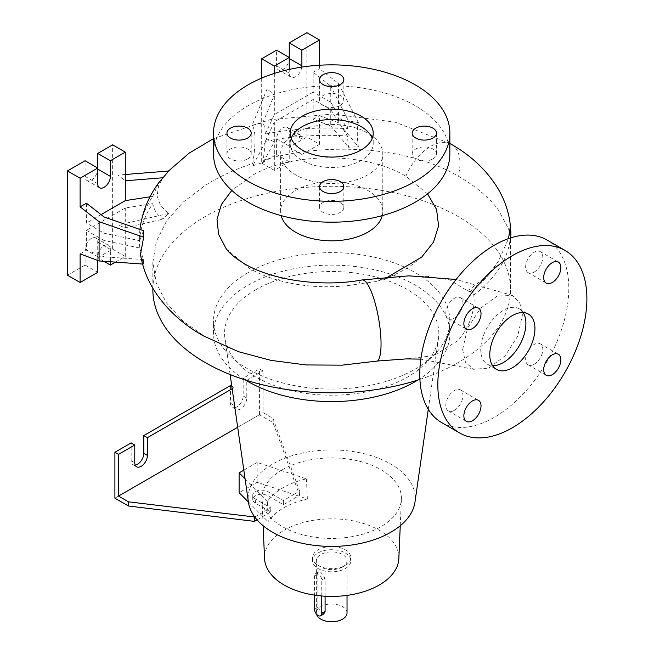 <?xml version="1.0" encoding="UTF-8"?>
<svg xmlns="http://www.w3.org/2000/svg" width="654" height="654" viewBox="0 0 654 654"><rect width="100%" height="100%" fill="white"/><g stroke="black" fill="none" stroke-linecap="round" stroke-linejoin="round"><path stroke-width="0.49" stroke-dasharray="3.27 2.45" d="M462.648 349.547L467.561 328.202L480.428 308.353L497.065 296.148L512.319 295.404L519.758 302.581L522.407 315.048L517.682 336.131L505.068 355.882L488.652 368.128L473.455 369.297L465.509 362.283L462.648 349.547M388.386 276.675L381.584 279.094L403.404 275.947L427.266 276.348L450.001 279.937L467.365 290.809L470.185 291.668L473.815 295.036L474.109 299.867C473.897 314.296 468.583 327.842 458.16 340.505L433.757 355.686L406.338 358.907M381.584 279.094L375.519 281.637L358.825 283.934A41.521 9.736 80.2 0 1 362.038 279.945M523.159 312.571A31.94 18.443 120 0 0 519.301 308.835A31.94 18.443 120 0 0 503.327 310.413A31.94 18.443 120 0 0 482.464 338.559A31.94 18.443 120 0 0 487.361 364.155A31.94 18.443 120 0 0 492.527 365.627M247.662 158.914A12.14 7.006 0 0 0 251.21 153.952A12.14 7.006 0 0 0 243.721 147.485A12.14 7.006 0 0 0 230.494 148.998A12.14 7.006 0 0 0 226.938 153.952A12.14 7.006 0 0 0 234.434 160.426A12.14 7.006 0 0 0 247.662 158.914M340.276 105.441A12.14 7.006 0 0 0 343.832 100.479A12.14 7.006 0 0 0 336.344 94.013A12.14 7.006 0 0 0 323.117 95.525A12.14 7.006 0 0 0 319.561 100.479A12.14 7.006 0 0 0 327.049 106.954A12.14 7.006 0 0 0 340.276 105.441M432.899 158.914A12.14 7.006 0 0 0 436.447 153.952A12.14 7.006 0 0 0 428.959 147.485A12.14 7.006 0 0 0 415.731 148.998A12.14 7.006 0 0 0 412.175 153.952A12.14 7.006 0 0 0 419.672 160.426A12.14 7.006 0 0 0 432.899 158.914M340.276 202.47A12.14 7.006 0 0 0 327.049 200.958A12.14 7.006 0 0 0 319.561 207.432A12.14 7.006 0 0 0 323.117 212.387A12.14 7.006 0 0 0 336.344 213.899A12.14 7.006 0 0 0 343.832 207.432A12.14 7.006 0 0 0 340.276 202.47M534.22 364.237A12.14 7.006 120 0 0 542.141 353.544A12.14 7.006 120 0 0 540.286 343.816A12.14 7.006 120 0 0 534.22 344.421A12.14 7.006 120 0 0 526.29 355.114A12.14 7.006 120 0 0 528.146 364.834A12.14 7.006 120 0 0 534.22 364.237M534.22 272.039A12.14 7.006 120 0 0 542.141 261.347A12.14 7.006 120 0 0 540.286 251.618A12.14 7.006 120 0 0 534.22 252.223A12.14 7.006 120 0 0 526.29 262.916A12.14 7.006 120 0 0 528.146 272.644A12.14 7.006 120 0 0 534.22 272.039M454.375 318.138A12.14 7.006 120 0 0 462.304 307.445A12.14 7.006 120 0 0 460.441 297.717A12.14 7.006 120 0 0 454.375 298.322A12.14 7.006 120 0 0 446.445 309.015A12.14 7.006 120 0 0 448.309 318.735A12.14 7.006 120 0 0 454.375 318.138M454.375 410.336A12.14 7.006 120 0 0 462.304 399.635A12.14 7.006 120 0 0 460.441 389.915A12.14 7.006 120 0 0 454.375 390.512A12.14 7.006 120 0 0 446.445 401.213A12.14 7.006 120 0 0 448.309 410.933A12.14 7.006 120 0 0 454.375 410.336M226.178 248.733L249.239 268.254C277.026 284.629 320.836 290.907 358.825 283.934M238.481 351.688L205.152 336.679L182.916 320.942L166.443 302.892L156.257 283.059L152.848 262.401L156.298 241.465L166.459 221.207L182.973 202.29L205.233 185.401C219.131 176.654 234.974 169.337 252.771 163.435C255.959 142.932 255.747 130.211 252.142 125.266L262.753 122.911C264.142 124.636 264.984 128.356 265.287 134.086A187.551 108.278 180 0 1 347.372 128.666L348.517 120.998L358.351 122.592C356.937 128.372 356.937 136.408 358.351 146.7L338.47 122.748L319.504 115.66L319.504 144.313L306.857 137.005L306.857 32.7M427.544 193.854L405.832 176.188C366.436 152.317 294.791 151.703 253.458 174.724L231.794 190.396M313.176 99.457L313.176 119.306L330.744 125.87L330.744 109.602L313.176 99.457L274.337 121.881L265.287 141.387L263.309 160.197C328.095 141.256 408.775 146.937 458.086 176.049L458.16 176.098C475.94 186.39 489.372 197.704 498.471 210.032L508.183 228.091C510.218 232.849 510.839 241.964 510.431 241.122L510.545 289.558A178.853 103.258 0 0 0 400.142 194.156A178.853 103.258 0 0 0 205.233 216.539A178.853 103.258 0 0 0 152.848 289.558M265.287 141.387A187.551 108.278 180 0 1 347.372 135.967L348.517 147.281L358.351 146.7M168.732 171.013L165.331 174.512L158.808 184.935L157.083 196.028L160.737 206.002L168.732 213.425L163.001 219.139C157.401 215.264 153.992 210.114 152.774 203.68A187.551 108.278 0 0 0 139.703 248.005L143.488 259.589L143.651 264.126L140.471 254.422M140.103 228.017A187.551 108.278 0 0 1 152.774 196.38L158.669 182.834M139.931 229.464A187.551 108.278 0 0 0 139.703 240.705L143.488 230.707M419.901 379.385A178.853 103.258 0 0 0 458.16 362.569A178.853 103.258 0 0 0 510.545 289.558M325.087 596.219L325.087 578.128L320.852 572.234L318.604 571.8L317.86 573.959L317.86 607.337L323.714 614.032M347.029 612.912A15.328 8.854 0 0 0 337.562 604.729A15.328 8.854 0 0 0 320.852 606.65A15.328 8.854 0 0 0 316.364 612.912A15.328 8.854 0 0 0 316.511 614.122M342.533 567.018A15.328 8.854 180 0 1 325.831 568.931A15.328 8.854 180 0 1 316.364 560.756A15.328 8.854 180 0 1 320.852 554.494A15.328 8.854 180 0 1 337.562 552.581A15.328 8.854 180 0 1 347.029 560.756A15.328 8.854 180 0 1 342.533 567.018M318.146 565.448A19.162 11.061 0 0 0 339.025 567.852A19.162 11.061 0 0 0 350.855 557.625A19.162 11.061 0 0 0 345.247 549.801A19.162 11.061 0 0 0 324.359 547.406A19.162 11.061 0 0 0 312.53 557.625A19.162 11.061 0 0 0 318.146 565.448M345.247 552.932A19.162 11.061 180 0 1 350.855 560.756A19.162 11.061 180 0 1 339.025 570.975A19.162 11.061 180 0 1 318.146 568.579A19.162 11.061 180 0 1 312.53 560.756A19.162 11.061 180 0 1 324.359 550.537A19.162 11.061 180 0 1 345.247 552.932M417.906 380.023A118.17 68.22 0 0 0 449.862 333.368A118.17 68.22 0 0 0 376.917 270.331A118.17 68.22 0 0 0 248.136 285.119A118.17 68.22 0 0 0 213.531 333.368A118.17 68.22 0 0 0 245.487 380.023M248.136 272.604A118.17 68.22 0 0 0 213.531 320.844A118.17 68.22 0 0 0 286.477 383.882A118.17 68.22 0 0 0 415.257 369.093A118.17 68.22 0 0 0 449.862 320.844A118.17 68.22 0 0 0 376.917 257.815A118.17 68.22 0 0 0 248.136 272.604M414.963 502.158A83.549 48.233 0 0 0 366.829 454.407A83.549 48.233 0 0 0 272.62 464.062A83.549 48.233 0 0 0 248.43 502.158M255.951 289.632A107.125 61.844 0 0 0 224.935 338.47A107.125 61.844 0 0 0 294.823 391.435A107.125 61.844 0 0 0 407.442 377.096A107.125 61.844 0 0 0 438.458 338.47A107.125 61.844 0 0 0 376.745 277.255A107.125 61.844 0 0 0 255.951 289.632M398.85 558.581A67.174 38.782 0 0 0 358.163 521.982A67.174 38.782 0 0 0 284.196 530.206A67.174 38.782 0 0 0 264.543 558.581M282.397 469.711A69.716 40.246 0 0 0 262.001 499.166A69.716 40.246 0 0 0 305.819 535.544A69.716 40.246 0 0 0 380.996 526.634A69.716 40.246 0 0 0 401.392 499.166A69.716 40.246 0 0 0 359.169 461.176A69.716 40.246 0 0 0 282.397 469.711M243.836 470.144L257.169 462.443L306.424 478.867A68.956 39.812 0 0 0 282.937 487.753A68.956 39.812 0 0 0 267.535 501.307L268.083 521.671A68.106 39.322 0 0 1 283.534 507.921A68.106 39.322 0 0 1 307.364 498.994L293.826 494.481L299.63 491.129L272.98 418.38L263.047 412.641L263.047 370.916L259.434 368.831L243.174 378.216L246.787 380.309L246.787 398.041A8.943 5.167 -60 0 1 240.459 408.987A8.943 5.167 -60 0 1 235.988 409.437A8.943 5.167 -60 0 1 234.99 408.513M382.255 215.624A51.102 29.504 0 0 0 382.794 211.324A51.102 29.504 0 0 0 351.255 184.068A51.102 29.504 0 0 0 295.559 190.461A51.102 29.504 0 0 0 280.599 211.324A51.102 29.504 0 0 0 281.138 215.624M421.716 257.104L410.794 265.745C400.779 272.399 389.016 277.697 375.519 281.637M295.559 133.097A51.102 29.504 0 0 0 280.599 153.952A51.102 29.504 0 0 0 312.138 181.215A51.102 29.504 0 0 0 367.826 174.814A51.102 29.504 0 0 0 382.794 153.952A51.102 29.504 0 0 0 351.255 126.696A51.102 29.504 0 0 0 295.559 133.097M449.862 153.952A118.17 68.22 0 0 0 376.917 90.922A118.17 68.22 0 0 0 248.136 105.711A118.17 68.22 0 0 0 213.531 153.952M291.169 138.313A41.521 23.969 0 0 0 290.18 143.528A41.521 23.969 0 0 0 315.808 165.675A41.521 23.969 0 0 0 361.057 160.475A41.521 23.969 0 0 0 373.213 143.528A41.521 23.969 0 0 0 372.224 138.313M321.76 595.982L321.76 580.049A5.109 2.951 -120 0 0 318.146 573.795A5.109 2.951 -120 0 0 315.588 573.542A5.109 2.951 -120 0 0 314.533 575.88L314.533 595.124M289.24 57.47L289.24 58.517A8.943 5.167 -60 0 1 282.92 69.471A8.943 5.167 -60 0 1 278.449 69.913A8.943 5.167 -60 0 1 276.593 65.817L276.593 50.17M301.796 67.092A8.943 5.167 -60 0 1 295.559 76.771A8.943 5.167 -60 0 1 291.095 77.213A8.943 5.167 -60 0 1 289.24 73.117L289.24 69.422M97.732 168.037L97.732 169.084A8.943 5.167 -60 0 1 91.413 180.03A8.943 5.167 -60 0 1 86.941 180.479A8.943 5.167 -60 0 1 85.085 176.384L85.085 160.737M230.527 385.517L230.527 403.256A8.943 5.167 120 0 0 232.374 407.344A8.943 5.167 120 0 0 234.565 407.728M234.876 407.679A8.943 5.167 120 0 0 236.846 406.902A8.943 5.167 120 0 0 243.174 395.948L243.174 378.216M135.198 465.1A8.943 5.167 -60 0 1 133.007 464.716A8.943 5.167 -60 0 1 131.16 460.62L131.16 442.889M441.597 422.549A105.392 60.847 120 0 0 494.293 417.334A105.392 60.847 120 0 0 563.143 324.458A105.392 60.847 120 0 0 546.989 240.002M231.794 386.252L234.14 387.609L234.14 402.553M257.079 519.873L270.723 511.992L255.362 503.13A8.943 5.167 180 0 1 252.746 499.476A8.943 5.167 180 0 1 258.265 494.702A8.943 5.167 180 0 1 268.009 495.822L283.37 504.692L299.63 495.307L272.98 422.549L259.434 414.726L114.9 498.168M254.79 517.02L270.723 507.823L255.362 498.953A8.943 5.167 180 0 1 252.746 495.307A8.943 5.167 180 0 1 258.265 490.533A8.943 5.167 180 0 1 268.009 491.653L283.37 500.523L293.826 494.481L257.169 482.268L239.102 492.699M270.723 511.992L270.723 507.823M283.37 504.692L283.37 500.523M299.63 495.307L299.63 491.129M272.98 422.549L272.98 418.38M259.434 414.726L259.434 368.831M246.787 380.309L263.047 370.916M232.154 388.754L234.14 387.609M237.688 427.283L263.047 412.641M248.414 502.002L268.083 521.671M152.774 203.68L125.282 207.939L86.442 230.363L86.442 250.212L104.011 256.777L104.011 240.5L139.703 248.005M86.442 230.363L104.011 240.5M86.442 203.206L86.442 223.063L104.011 233.2L139.703 240.705M104.011 216.932L104.011 233.2M67.476 275.211L85.085 265.042L85.085 249.395A8.943 5.167 -60 0 1 88.993 240.402A8.943 5.167 -60 0 1 95.885 237.999A8.943 5.167 -60 0 1 97.732 242.094L97.732 257.741L112.635 249.133L112.635 144.828M115.447 262.115L125.282 256.442L112.635 249.133M103.888 261.298L97.732 257.741M97.732 260.447L97.732 256.695A8.943 5.167 -60 0 1 101.64 247.703A8.943 5.167 -60 0 1 108.531 245.307A8.943 5.167 -60 0 1 110.379 249.395L110.379 261.755M97.732 272.342L85.085 265.042M125.282 174.495L117.982 175.084L125.282 180.782M117.982 175.084L117.982 225.058L125.282 227.788L163.001 219.139M125.282 256.442L125.282 207.939M101.059 214.618L86.442 223.063M152.774 196.38L150.028 196.805M80.123 253.866L86.442 250.212M168.732 213.425L117.982 225.058M143.488 259.589L104.011 256.777M142.564 264.053L143.651 264.126M252.771 165.764L263.309 162.429L274.337 141.73L267.036 139.008L252.771 165.764L252.771 163.435M330.744 102.302L330.744 86.026L313.176 72.308L313.176 92.157L330.744 102.302L347.372 128.666M261.69 78.128L261.69 163.083L276.593 154.483L276.593 138.836A8.943 5.167 -60 0 1 280.492 129.835A8.943 5.167 -60 0 1 287.384 127.44A8.943 5.167 -60 0 1 289.24 131.528L289.24 147.175L306.857 137.005M358.351 122.592L338.47 83.467L319.504 68.654L319.504 65.236M338.47 83.467L338.47 122.748M274.337 121.881L274.337 170.383L289.24 161.783L289.24 146.136A8.943 5.167 -60 0 1 293.139 137.136A8.943 5.167 -60 0 1 300.031 134.74A8.943 5.167 -60 0 1 301.886 138.836L301.886 154.483L319.504 144.313M301.886 154.483L289.24 147.175M289.24 161.783L276.593 154.483M274.337 170.383L261.69 163.083M313.176 119.306L319.504 115.66M330.744 109.602L347.372 135.967M313.176 92.157L274.337 114.581L265.287 134.086M274.337 73.444L274.337 114.581M313.176 72.308L319.504 68.654M262.753 122.911L274.337 94.732L267.036 89.026L267.036 139.008M267.036 89.026L252.142 125.266M263.309 160.197L263.309 162.429M330.744 125.87L348.517 147.281M330.744 86.026L348.517 120.998M245.087 478.859L267.535 501.307M257.169 462.443L257.169 482.268M306.424 478.867L307.364 498.994M467.365 290.809C480.764 281.997 491.105 272.154 498.405 261.273L508.51 238.596M510.292 226.824L510.545 234.181M510.496 237.925L510.431 241.122M451.293 144.297L451.374 144.338A41.521 23.985 -60 0 1 459.966 163.345A41.521 23.985 -60 0 1 458.16 176.098M314.533 575.88L317.86 573.959M289.24 73.117L276.593 65.817M97.732 183.684L85.085 176.384M234.14 405.341L230.527 403.256M134.773 462.705L131.16 460.62M246.787 398.041L243.174 395.948M255.362 503.13L255.362 498.953M268.009 495.822L268.009 491.653M110.379 249.395L97.732 242.094M97.732 256.695L85.085 249.395M301.886 138.836L289.24 131.528M289.24 146.136L276.593 138.836M314.533 609.258L317.86 607.337M321.76 580.049L325.087 578.128M470.185 291.668A175.681 101.427 0 0 0 498.405 261.273M473.815 295.036A178.853 103.258 0 0 0 510.275 237.999M405.881 176.212A41.521 23.985 -60 0 1 406.992 173.702A41.521 23.985 -60 0 1 408.799 170.13A41.521 23.985 -60 0 1 410.9 166.484A41.521 23.985 -60 0 1 413.107 163.124A41.521 23.985 -60 0 1 415.429 159.993A41.521 23.985 -60 0 1 418.086 156.821A41.521 23.985 -60 0 1 420.653 154.115A41.521 23.985 -60 0 1 423.514 151.466A41.521 23.985 -60 0 1 426.22 149.284A41.521 23.985 -60 0 1 449.862 143.586M512.319 295.404L456.083 279.462M519.301 308.835L528.334 314.051M251.21 153.952L251.21 133.097M343.832 100.479L343.832 79.625M436.447 153.952L436.447 133.097M319.561 207.432L319.561 186.57M540.286 343.816L558.352 354.247M540.286 251.618L558.352 262.05M460.441 297.717L478.507 308.148M460.441 389.915L478.507 400.346M449.862 143.479L395.179 122.159L332.951 114.058L270.053 119.666L213.531 138.615M168.495 171.029L165.331 174.512M152.848 288.234L152.848 262.401M316.364 612.912L316.364 560.756M510.758 237.843L510.512 241.571M350.855 557.625L350.855 560.756M213.531 333.368L213.531 320.844M230.118 374.546L224.935 338.47M263.137 525.742L262.001 499.166M280.599 211.324L280.599 153.952M373.213 143.528L373.213 133.097M315.588 573.542L318.604 571.8M291.095 77.213L278.449 69.913M99.588 187.78L86.941 180.479M235.988 409.437L232.374 407.344M136.621 466.801L133.007 464.716M252.746 499.476L252.746 495.307M108.531 245.307L95.885 237.999M300.031 134.74L287.384 127.44M290.18 143.528L290.18 133.097M382.794 211.324L382.794 153.952M400.256 525.742L401.392 499.166M428.28 409.33L438.458 338.47M449.862 333.368L449.862 320.844M312.53 557.625L312.53 560.756M347.029 595.385L347.029 560.756M473.455 369.297L420.841 359.128M448.309 410.933L466.376 421.364M448.309 318.735L466.376 329.166M528.146 272.644L546.213 283.076M528.146 364.834L546.213 375.265M343.832 207.432L343.832 186.57M412.175 153.952L412.175 133.097M319.561 100.479L319.561 79.625M226.938 153.952L226.938 133.097M487.361 364.155L496.394 369.363"/><path stroke-width="0.98" d="M512.36 367.785A31.94 18.443 120 0 0 533.223 339.639A31.94 18.443 120 0 0 528.334 314.051A31.94 18.443 120 0 0 512.36 315.629A31.94 18.443 120 0 0 491.497 343.775A31.94 18.443 120 0 0 496.394 369.363A31.94 18.443 120 0 0 512.36 367.785M492.527 365.627A31.94 18.443 120 0 0 503.327 362.569A31.94 18.443 120 0 0 523.159 312.571M247.662 138.051A12.14 7.006 0 0 0 251.21 133.097A12.14 7.006 0 0 0 243.721 126.623A12.14 7.006 0 0 0 230.494 128.143A12.14 7.006 0 0 0 226.938 133.097A12.14 7.006 0 0 0 234.434 139.564A12.14 7.006 0 0 0 247.662 138.051M340.276 84.579A12.14 7.006 0 0 0 343.832 79.625A12.14 7.006 0 0 0 336.344 73.15A12.14 7.006 0 0 0 323.117 74.67A12.14 7.006 0 0 0 319.561 79.625A12.14 7.006 0 0 0 327.049 86.091A12.14 7.006 0 0 0 340.276 84.579M432.899 138.051A12.14 7.006 0 0 0 436.447 133.097A12.14 7.006 0 0 0 428.959 126.623A12.14 7.006 0 0 0 415.731 128.143A12.14 7.006 0 0 0 412.175 133.097A12.14 7.006 0 0 0 419.672 139.564A12.14 7.006 0 0 0 432.899 138.051M340.276 181.616A12.14 7.006 0 0 0 327.049 180.095A12.14 7.006 0 0 0 319.561 186.57A12.14 7.006 0 0 0 323.117 191.524A12.14 7.006 0 0 0 336.344 193.044A12.14 7.006 0 0 0 343.832 186.57A12.14 7.006 0 0 0 340.276 181.616M552.287 374.668A12.14 7.006 120 0 0 560.208 363.976A12.14 7.006 120 0 0 558.352 354.247A12.14 7.006 120 0 0 552.287 354.852A12.14 7.006 120 0 0 544.357 365.545A12.14 7.006 120 0 0 546.213 375.265A12.14 7.006 120 0 0 552.287 374.668M552.287 282.471A12.14 7.006 120 0 0 560.208 271.778A12.14 7.006 120 0 0 558.352 262.05A12.14 7.006 120 0 0 552.287 262.655A12.14 7.006 120 0 0 544.357 273.347A12.14 7.006 120 0 0 546.213 283.076A12.14 7.006 120 0 0 552.287 282.471M472.441 328.57A12.14 7.006 120 0 0 480.371 317.877A12.14 7.006 120 0 0 478.507 308.148A12.14 7.006 120 0 0 472.441 308.753A12.14 7.006 120 0 0 464.512 319.446A12.14 7.006 120 0 0 466.376 329.166A12.14 7.006 120 0 0 472.441 328.57M472.441 420.767A12.14 7.006 120 0 0 480.371 410.066A12.14 7.006 120 0 0 478.507 400.346A12.14 7.006 120 0 0 472.441 400.943A12.14 7.006 120 0 0 464.512 411.644A12.14 7.006 120 0 0 466.376 421.364A12.14 7.006 120 0 0 472.441 420.767M420.841 359.128L406.338 358.907L377.611 361.008L342.026 365.161L305.998 364.94L270.919 360.362L238.481 351.688L202.912 335.641C182.343 323.934 166.181 308.999 154.418 290.817C147.297 279.552 142.646 267.421 140.471 254.422L143.651 237.23L143.488 230.707L104.011 216.932L86.442 203.206L80.123 206.86L99.089 221.673L99.089 260.954L142.564 264.053M231.794 190.396L221.477 204.334L217.005 219.213L218.591 234.296L226.178 248.733C229.358 253.278 235.448 258.281 244.433 263.726C270.928 279.781 320.877 287.662 362.038 279.945A41.521 9.736 80.2 0 1 374.497 300.938A41.521 9.736 80.2 0 1 381.053 343.816A41.521 9.736 80.2 0 1 377.611 361.008M125.282 174.495L168.732 171.013L158.669 182.834C148.646 196.486 142.458 211.544 140.103 228.017A187.551 108.278 0 0 0 139.931 229.464M152.848 288.234L152.848 289.558A178.853 103.258 0 0 0 419.901 379.385M314.533 595.124L314.533 609.258A5.109 2.951 -120 0 0 316.765 614.4A5.109 2.951 -120 0 0 320.697 615.774L323.714 614.032L325.087 611.506L325.087 596.219M316.511 614.122A15.328 8.854 0 0 0 326.812 621.3A15.328 8.854 0 0 0 342.533 619.166A15.328 8.854 0 0 0 347.029 612.912L347.029 595.385M245.487 380.023A118.17 68.22 0 0 0 415.257 381.609A118.17 68.22 0 0 0 417.906 380.023M230.118 374.546L248.43 502.158A83.549 48.233 0 0 0 302.941 543.458A83.549 48.233 0 0 0 390.773 532.282A83.549 48.233 0 0 0 414.963 502.158L428.28 409.33M263.137 525.742L264.543 558.581A67.174 38.782 0 0 0 306.759 593.636A67.174 38.782 0 0 0 379.197 585.052A67.174 38.782 0 0 0 398.85 558.581L400.256 525.742M281.138 215.624A51.102 29.504 0 0 0 315.637 239.331A51.102 29.504 0 0 0 367.826 232.186A51.102 29.504 0 0 0 382.255 215.624M213.531 133.097L213.531 153.952A118.17 68.22 0 0 0 286.477 216.989A118.17 68.22 0 0 0 415.257 202.2A118.17 68.22 0 0 0 449.862 153.952L449.862 133.097A118.17 68.22 0 0 0 376.917 70.06A118.17 68.22 0 0 0 248.136 84.848A118.17 68.22 0 0 0 213.531 133.097A118.17 68.22 0 0 0 286.477 196.126A118.17 68.22 0 0 0 415.257 181.338A118.17 68.22 0 0 0 449.862 133.097M361.057 150.044A41.521 23.969 0 0 0 373.213 133.097A41.521 23.969 0 0 0 347.585 110.951A41.521 23.969 0 0 0 302.336 116.142A41.521 23.969 0 0 0 290.18 133.097A41.521 23.969 0 0 0 315.808 155.243A41.521 23.969 0 0 0 361.057 150.044M372.224 138.313A41.521 23.969 0 0 0 343.293 120.508A41.521 23.969 0 0 0 302.336 126.574A41.521 23.969 0 0 0 291.169 138.313M150.028 196.805L125.282 200.631L125.282 152.129L110.379 160.737L110.379 176.384A8.943 5.167 -60 0 1 104.06 187.338A8.943 5.167 -60 0 1 99.588 187.78A8.943 5.167 -60 0 1 97.732 183.684L97.732 168.037L80.123 178.207L80.123 206.86M234.99 408.513A8.943 5.167 -60 0 1 234.14 405.341L234.14 402.553M231.794 386.252L230.527 385.517L143.806 435.589L143.806 453.32A8.943 5.167 -60 0 1 137.479 464.275A8.943 5.167 -60 0 1 135.198 465.1M257.079 519.873L254.463 521.377L128.446 505.992L114.9 498.168L114.9 452.274L118.513 454.366L134.773 444.973L134.773 462.705A8.943 5.167 120 0 0 136.621 466.801A8.943 5.167 120 0 0 141.092 466.359A8.943 5.167 120 0 0 147.42 455.405L147.42 437.673L232.154 388.754M565.056 250.433L546.989 240.002A105.392 60.847 120 0 0 494.293 245.225A105.392 60.847 120 0 0 425.443 338.102A105.392 60.847 120 0 0 441.597 422.549L459.664 432.981A105.392 60.847 120 0 0 512.36 427.765A105.392 60.847 120 0 0 581.21 334.889A105.392 60.847 120 0 0 565.056 250.433A105.392 60.847 120 0 0 512.36 255.657A105.392 60.847 120 0 0 443.51 348.525A105.392 60.847 120 0 0 459.664 432.981M143.806 435.589L147.42 437.673M134.773 444.973L131.16 442.889L114.9 452.274M118.513 454.366L118.513 496.084L128.446 501.822L254.79 517.02M128.446 505.992L128.446 501.822M254.463 521.377L254.463 517.208M118.513 496.084L237.688 427.283M243.836 470.144L239.102 472.875L239.102 492.699L248.414 502.002M125.282 152.129L112.635 144.828L97.732 153.437L97.732 168.037L85.085 160.737L67.476 170.907L67.476 275.211L80.123 282.512L97.732 272.342L97.732 260.447M110.379 261.755L110.379 265.042L115.447 262.115M110.379 265.042L103.888 261.298M80.123 178.207L67.476 170.907M99.089 260.954L80.123 253.866L80.123 282.512M110.379 160.737L97.732 153.437M125.282 200.631L101.059 214.618M125.282 180.782L163.001 177.757M99.089 221.673L143.651 237.23M319.504 65.236L319.504 40L306.857 32.7L289.24 42.87L289.24 57.47L274.337 66.079L261.69 58.778L261.69 78.128M289.24 69.422L289.24 57.47L276.593 50.17L261.69 58.778M319.504 40L301.886 50.17L301.886 65.817A8.943 5.167 -60 0 1 301.796 67.092M301.886 50.17L289.24 42.87M274.337 66.079L274.337 73.444M320.697 615.774A5.109 2.951 -120 0 0 321.76 613.427L321.76 595.982M239.102 472.875L245.087 478.859M427.544 193.854L436.553 209.378L438.597 225.81L433.545 242.078L421.716 257.104L388.386 276.675M508.51 238.596L510.292 226.824A178.853 103.258 0 0 1 510.545 232.342L510.194 225.744M510.275 237.999A178.853 103.258 0 0 0 510.545 232.342L510.496 237.925M147.42 455.405L143.806 453.32M110.379 176.384L97.732 169.084M301.886 65.817L289.24 58.517M321.76 613.427L325.087 611.506M449.862 143.586A41.521 23.985 -60 0 1 451.374 144.338C470.537 155.268 485.628 169.312 496.656 186.464C505.951 201.301 510.676 217.218 510.839 234.222L510.758 237.843M456.083 279.462L409.012 275.833L362.038 279.945M451.293 144.297L449.862 143.479M213.531 138.615L189.063 153.2L168.495 171.029"/></g></svg>
